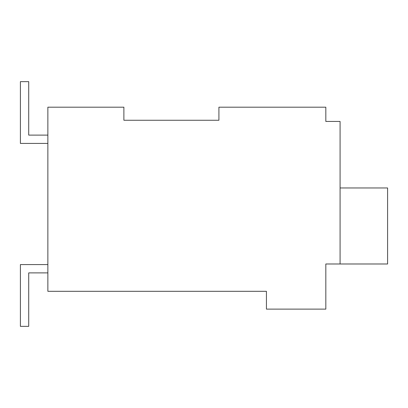 <?xml version="1.0" encoding="UTF-8"?>
<svg xmlns="http://www.w3.org/2000/svg" width="408" height="408" viewBox="0 0 408 408"><rect width="100%" height="100%" fill="white"/><g stroke="black" fill="none" stroke-linecap="round" stroke-linejoin="round"><path stroke-width="0.61" d="M218.917 120.253L123.884 120.253L218.917 120.253L218.917 107.187L325.824 107.187L325.824 121.441L340.078 121.441L340.078 263.986L325.824 263.986L325.824 309.126L266.429 309.126L266.429 291.307L47.863 291.307L47.863 107.187L123.884 107.187L123.884 120.253M325.824 119.065L325.824 121.441M340.078 263.986L387.6 263.986L387.6 187.966L340.078 187.966M47.863 272.896L28.713 272.896L28.713 326.354L20.4 326.354L20.4 264.583L47.863 264.583M47.863 143.417L20.4 143.417L20.4 81.646L28.713 81.646L28.713 135.104L47.863 135.104"/></g></svg>
